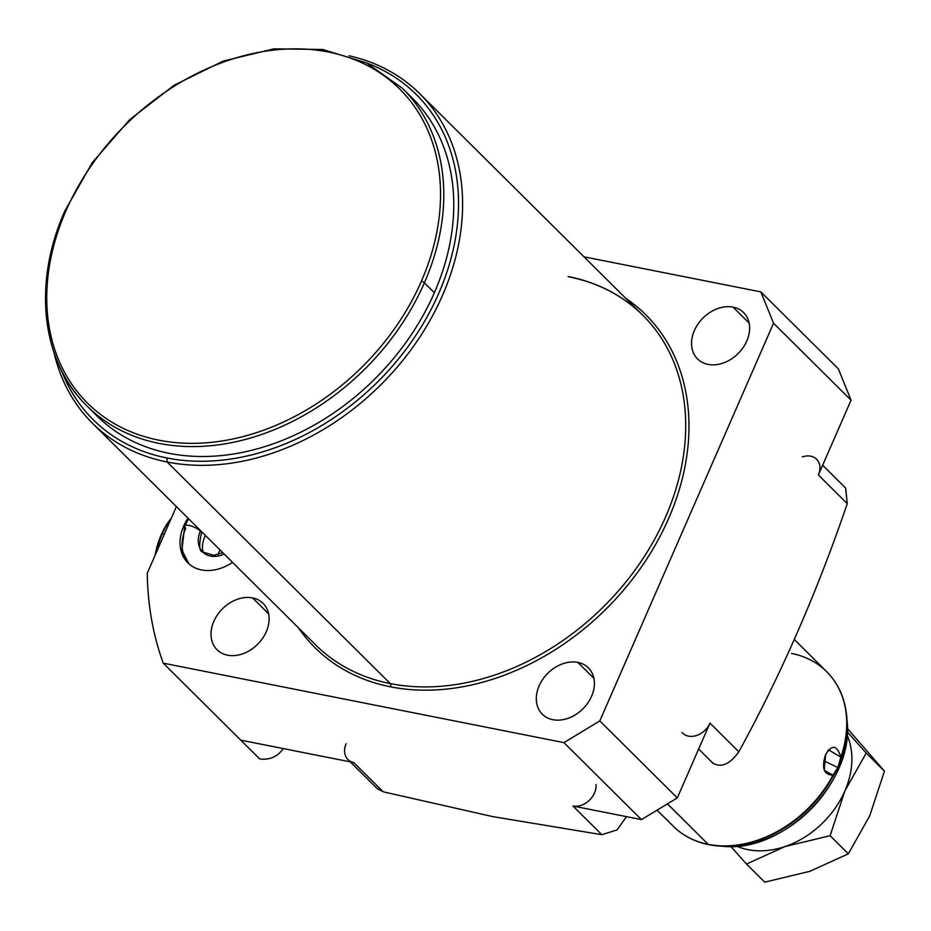 <?xml version="1.0" encoding="UTF-8"?>
<svg xmlns="http://www.w3.org/2000/svg" width="931" height="931" viewBox="0 0 931 931"><rect width="100%" height="100%" fill="white"/><g stroke="black" fill="none" stroke-linecap="round" stroke-linejoin="round"><path stroke-width="1.4" d="M166.952 457.982A229.212 175.191 -45.2 0 0 432.159 307.37A229.212 175.191 -45.2 0 0 367.035 63.157A229.212 175.191 -45.2 0 1 432.159 307.37A229.212 175.191 -45.2 0 1 166.952 457.982L167.173 462.009L390.287 683.598A232.238 177.495 134.8 0 1 315.562 644.834A232.238 177.495 134.8 0 0 390.287 683.598L167.173 462.009A232.238 177.495 -45.2 0 0 416.669 341.77A232.238 177.495 -45.2 0 0 419.753 93.694A232.238 177.495 -45.2 0 0 349.02 55.767A232.238 177.495 134.8 0 1 441.515 297.606A232.238 177.495 134.8 0 1 167.173 462.009L166.952 457.982A229.212 175.191 -45.2 0 1 61.551 370.724A229.212 175.191 -45.2 0 0 166.952 457.982M412.468 98.267A223.859 171.095 134.8 0 1 434.37 292.718L424.396 282.815A223.859 171.095 -45.2 0 0 402.506 88.364L412.468 98.267A223.859 171.095 134.8 0 0 407.347 93.449A223.859 171.095 134.8 0 1 434.37 292.718A223.859 171.095 134.8 0 1 92.122 410.839M845.685 488.1L847.257 503.659L818.384 474.985L851.05 400.202L838.365 368.874L851.05 400.202L773.545 323.22L599.797 720.92L677.303 797.902L641.436 819.606L572.972 806.025L641.436 819.606L563.93 742.624L641.436 819.606L677.303 797.902L709.969 723.119L738.842 751.794C780.876 674.975 817.011 592.267 847.257 503.659C817.011 592.267 780.876 674.975 738.842 751.794C729.834 764.363 721.129 768.087 712.727 762.966C721.129 768.087 729.834 764.363 738.842 751.794L709.969 723.119L677.303 797.902L599.797 720.92L563.93 742.624L163.251 663.175A374.588 286.306 -45.2 0 1 147.261 573.252L176.378 506.604L147.261 573.252A374.588 286.306 -45.2 0 0 163.251 663.175L259.691 758.951C269.641 760.173 277.45 756.775 283.105 748.757C277.45 756.775 269.641 760.173 259.691 758.951L163.251 663.175L563.93 742.624L599.797 720.92L773.545 323.22L760.848 291.892L584.005 256.828L760.848 291.892L773.545 323.22L851.05 400.202L818.384 474.985L847.257 503.659L845.569 487.984M625.737 298.269A234.659 179.346 134.8 0 1 651.56 551.373A234.659 179.346 134.8 0 1 390.461 686.822A234.659 179.346 134.8 0 1 298.432 627.82A234.659 179.346 -45.2 0 0 390.461 686.822A234.659 179.346 -45.2 0 0 651.56 551.373A234.659 179.346 -45.2 0 0 625.737 298.269M733.093 307.137A32.666 24.974 134.8 0 1 746.802 340.967A32.666 24.974 134.8 0 1 708.072 364.405A32.666 24.974 134.8 0 1 694.363 330.563A32.666 24.974 134.8 0 1 733.093 307.137L749.129 323.057L733.093 307.137A32.666 24.974 -45.2 0 0 697.994 324.046A32.666 24.974 -45.2 0 0 697.563 358.947A32.666 24.974 -45.2 0 0 708.072 364.405A32.666 24.974 -45.2 0 0 743.171 347.484A32.666 24.974 -45.2 0 0 743.601 312.583A32.666 24.974 -45.2 0 0 733.093 307.137M577.872 662.418A32.666 24.974 134.8 0 1 591.581 696.248A32.666 24.974 134.8 0 1 552.851 719.686A32.666 24.974 134.8 0 1 539.142 685.844A32.666 24.974 134.8 0 1 577.872 662.418L593.908 678.338L577.872 662.418A32.666 24.974 -45.2 0 0 542.773 679.327A32.666 24.974 -45.2 0 0 542.342 714.228A32.666 24.974 -45.2 0 0 552.851 719.686A32.666 24.974 -45.2 0 0 587.95 702.765A32.666 24.974 -45.2 0 0 588.38 667.864A32.666 24.974 -45.2 0 0 577.872 662.418M252.569 597.911A32.666 24.974 134.8 0 1 266.278 631.742A32.666 24.974 134.8 0 1 227.548 655.18A32.666 24.974 134.8 0 1 213.839 621.338A32.666 24.974 134.8 0 1 252.569 597.911L268.605 613.832L252.569 597.911A32.666 24.974 -45.2 0 0 217.47 614.821A32.666 24.974 -45.2 0 0 217.028 649.722A32.666 24.974 -45.2 0 0 227.548 655.18A32.666 24.974 -45.2 0 0 262.647 638.259A32.666 24.974 -45.2 0 0 263.077 603.358A32.666 24.974 -45.2 0 0 252.569 597.911M232.529 562.359A42.349 32.364 134.8 0 1 201.48 569.912A42.349 32.364 134.8 0 1 188.027 518.171A42.349 32.364 -45.2 0 0 187.853 562.848A42.349 32.364 -45.2 0 0 201.48 569.912A42.349 32.364 -45.2 0 0 232.529 562.359M54.045 352.768A232.238 177.495 -45.2 0 0 92.448 423.244A232.238 177.495 -45.2 0 0 167.173 462.009A232.238 177.495 134.8 0 1 54.045 352.768M568.131 276.507A232.238 177.495 134.8 0 1 642.867 315.283A232.238 177.495 134.8 0 1 639.772 563.36A232.238 177.495 134.8 0 1 390.287 683.598A2.421 1.397 -78.8 0 1 390.461 686.822A2.421 1.397 101.2 0 0 390.287 683.598A232.238 177.495 134.8 0 0 639.772 563.36A232.238 177.495 134.8 0 0 642.867 315.283L419.753 93.694M492.697 816.603L601.845 834.7L616.997 829.917L626.516 816.638L616.997 829.917L601.845 834.7L492.697 816.603L383.211 791.804L492.697 816.603M347.915 759.521A18.155 13.872 -45.2 0 0 353.757 762.559L383.211 791.804L377.148 788.557L383.211 791.804L353.757 762.559L240.757 740.145L353.757 762.559A18.155 13.872 134.8 0 1 346.146 743.764M838.365 368.874L760.848 291.892L838.365 368.874M572.972 806.025L601.845 834.7L572.972 806.025A18.155 13.872 -45.2 0 0 589.137 800.497A18.155 13.872 -45.2 0 0 595.991 784.472A18.155 13.872 134.8 0 1 589.137 800.497A18.155 13.872 134.8 0 1 572.972 806.025M816.603 459.216A18.155 13.872 -45.2 0 1 818.384 474.985A18.155 13.872 -45.2 0 0 817.057 459.693A18.155 13.872 -45.2 0 0 802.359 456.935M682.621 733.116A18.155 13.872 -45.2 0 0 709.969 723.119A18.155 13.872 134.8 0 1 696.574 735.49A18.155 13.872 134.8 0 1 681.992 732.429M205.414 535.43A26.464 20.226 -45.2 0 0 203.121 552.409A26.464 20.226 134.8 0 1 205.414 535.43M675.452 828.008L675.627 828.497A108.904 83.231 -45.2 0 0 708.2 844.347A108.904 83.231 -45.2 0 0 832.966 775.174L834.083 774.243A108.624 83.022 134.8 0 1 719.256 846.046A108.624 83.022 134.8 0 1 708.887 844.685A108.624 83.022 -45.2 0 0 719.256 846.035A108.624 83.022 -45.2 0 0 834.083 774.243L837.83 767.586L840.844 757.124A108.904 83.231 -45.2 0 0 826.635 671.635A108.904 83.231 134.8 0 1 840.844 757.124C836.981 744.998 831.895 744.16 825.611 754.634C821.363 768.005 823.807 774.848 832.966 775.174A108.904 83.231 134.8 0 1 708.2 844.347L667.446 803.872L708.2 844.347A108.904 83.231 134.8 0 1 675.627 828.497L664.455 817.476M840.67 759.172A108.624 83.022 -45.2 0 0 846.826 717.592A108.624 83.022 134.8 0 1 840.67 759.172L837.83 767.586L823.795 760.743L837.83 767.586L832.966 775.174L824.238 770.251L825.611 754.634L828.543 749.874L840.844 757.124M675.627 828.485C687.485 838.947 702.032 844.789 719.256 846.035L723.224 846.314C783.786 852.994 854.227 782.063 847.129 721.56A105.482 80.625 134.8 0 1 723.224 846.314A105.482 80.625 134.8 0 1 721.257 846.151A105.482 80.625 -45.2 0 0 723.224 846.314A105.482 80.625 -45.2 0 0 847.129 721.56L846.826 717.592C845.336 699.053 838.61 683.738 826.635 671.635A108.904 83.231 -45.2 0 0 791.594 653.446M668.621 821.386L661.86 814.939M708.887 844.685A108.624 83.022 134.8 0 1 691.745 839.04M839.634 690.127A108.624 83.022 134.8 0 1 846.826 717.592M847.07 735.083A81.672 62.424 134.8 0 1 844.813 791.071A81.672 62.424 134.8 0 1 784.961 846.57A81.672 62.424 134.8 0 1 736.747 846.163A81.672 62.424 -45.2 0 0 784.961 846.57L746.499 864.049L764.735 882.157L809.877 871.311L848.339 853.832L869.729 815.812L884.45 771.171L847.361 728.449L884.45 771.171L866.214 753.051L884.45 771.171L869.729 815.812L848.339 853.832L830.103 835.712L848.339 853.832L809.877 871.311L764.735 882.157L746.499 864.049L730.8 846.477L746.499 864.049L784.961 846.57A81.672 62.424 -45.2 0 0 844.813 791.071L830.103 835.712L784.961 846.57L830.103 835.712L844.813 791.071A81.672 62.424 -45.2 0 0 847.07 735.083M846.791 731.277L866.214 753.051L844.813 791.071L866.214 753.051L846.791 731.277M164.275 534.301L162.273 533.905A57.478 33.05 -78.8 0 1 171.164 518.555A57.478 33.05 101.2 0 0 162.273 533.905L161.238 534.801A54.452 31.305 -78.8 0 1 171.339 518.148A54.452 31.305 101.2 0 0 161.238 534.801A54.452 31.305 101.2 0 0 155.07 555.376A54.452 31.305 -78.8 0 1 161.238 534.801L162.273 533.905L164.275 534.301M156.431 552.281A57.478 33.05 -78.8 0 1 162.273 533.905A57.478 33.05 101.2 0 0 156.431 552.281M64.833 210.988L92.239 162.692L129.479 119.855L174.155 85.21L223.393 61.027L274.017 48.843L322.801 49.483L366.581 62.936L402.506 88.364A223.859 171.095 134.8 0 1 424.396 282.815A2.421 0.71 -156.4 0 0 421.347 281.337A221.438 169.244 -45.2 0 0 328.434 52.02A221.438 169.244 -45.2 0 0 65.938 210.86A221.438 169.244 -45.2 0 0 158.852 440.177A221.438 169.244 -45.2 0 0 421.347 281.337A221.438 169.244 -45.2 0 0 328.434 52.02A221.438 169.244 -45.2 0 0 65.938 210.86A221.438 169.244 -45.2 0 0 158.852 440.177A221.438 169.244 -45.2 0 0 421.347 281.337A2.421 0.71 23.6 0 1 424.396 282.815L434.37 292.718A223.859 171.095 134.8 0 1 96.975 415.924L87.002 406.021A223.859 171.095 -45.2 0 0 424.396 282.815A223.859 171.095 134.8 0 1 87.002 406.021C41.301 361.822 32.515 283.21 64.833 210.988A2.421 0.71 23.6 0 1 65.938 210.86A2.421 0.71 -156.4 0 0 64.833 210.988A2.421 0.71 -156.4 0 0 65.1 211.57A223.859 171.095 -45.2 0 0 87.002 406.021M224.173 554.061A24.206 18.492 134.8 0 1 202.725 552.025A24.206 18.492 134.8 0 1 200.351 531.007A9.077 2.653 23.6 0 1 201.387 533.195L201.387 533.195A9.077 2.653 -156.4 0 0 200.351 531.007A24.206 18.492 134.8 0 1 200.537 530.589A24.206 18.492 -45.2 0 0 200.351 531.007A9.077 2.653 -156.4 0 0 191.437 526.108A9.077 2.653 -156.4 0 0 184.757 525.934A9.077 2.653 -156.4 0 0 185.781 528.121A42.349 32.364 -45.2 0 0 188.923 563.849M188.877 563.814L181.917 550.116L184.757 525.934A9.077 2.653 23.6 0 1 191.437 526.108A9.077 2.653 23.6 0 1 200.351 531.007A24.206 18.492 -45.2 0 0 202.725 552.025C199.257 551.571 198.815 545.298 201.387 533.195L201.946 531.985M219.949 549.872A26.464 20.226 -45.2 0 0 218.098 554.504M92.448 423.244L315.562 644.834M642.867 315.283C622.862 295.569 598.109 282.733 568.597 276.763M845.511 487.925L822.643 465.221M713.204 763.49L698.646 749.036M377.113 788.522L350.277 761.861M794.283 639.492L826.635 671.635M657.042 810.156L662.104 815.184M184.757 525.934L188.632 518.765M222.765 552.665L213.804 555.341L202.725 552.025"/></g></svg>

